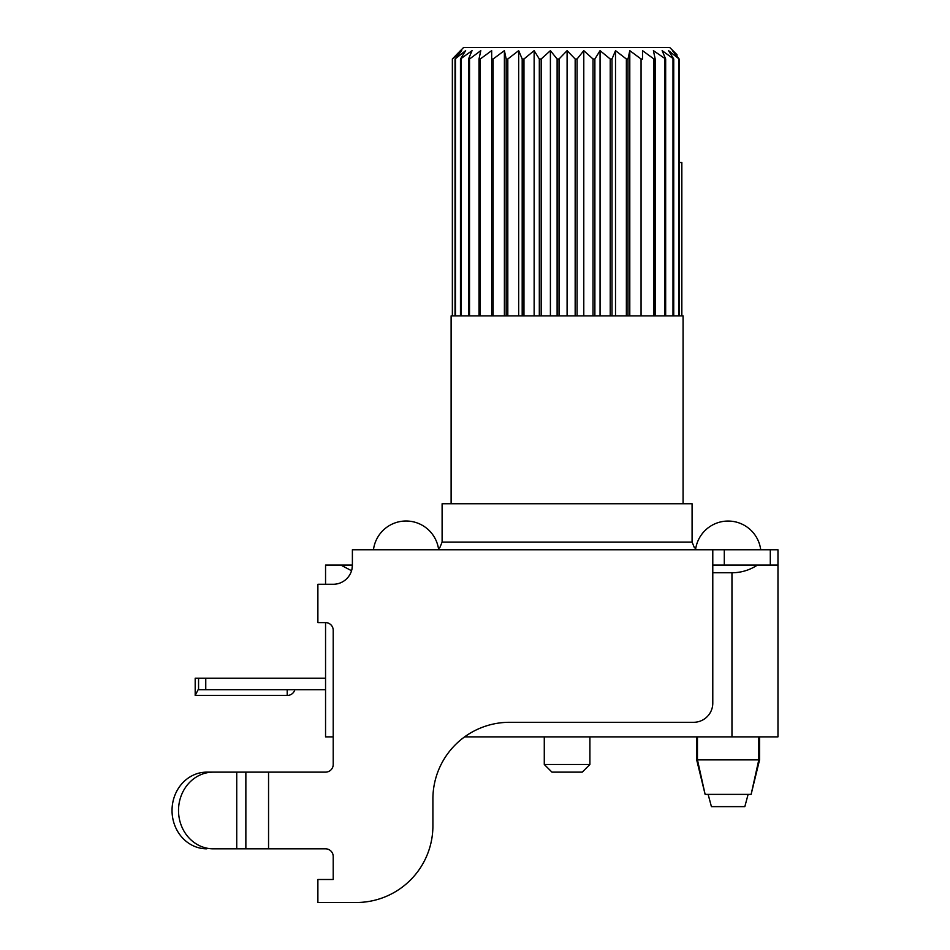 <?xml version="1.0" encoding="UTF-8"?>
<svg xmlns="http://www.w3.org/2000/svg" width="950" height="950" viewBox="0 0 950 950"><rect width="100%" height="100%" fill="white"/><g stroke="black" fill="none" stroke-linecap="round" stroke-linejoin="round"><path stroke-width="1.43" d="M589.903 764.477L582.243 772.136L551.95 772.136L544.279 764.477L589.903 764.477L589.903 736.867M325.553 689.712L198.123 689.712L195.189 695.459L287.209 695.459L287.209 689.712M692.087 542.094L442.106 542.094L442.106 503.761L692.087 503.761L692.087 542.094L694.296 547.473L695.709 548.601M460.429 50.647L452.354 59.007L463.576 47.5L669.738 47.5L676.946 54.649L669.738 47.5M679.155 315.887L679.155 59.007L672.457 50.647L676.946 54.649L676.946 56.193L679.155 59.007L668.551 50.647L673.728 59.007L662.138 50.647L665.665 59.007L653.398 50.647L655.179 59.007L653.932 59.007L642.521 50.647L642.521 59.007L641.06 59.007L629.791 50.647L628.009 59.007L626.371 59.007L615.517 50.647L612.002 59.007L610.221 59.007L600.056 50.647L594.878 59.007L593.014 59.007L583.787 50.647L577.077 59.007L575.166 59.007L567.091 50.647L559.028 59.007L557.116 59.007L550.406 50.647L541.179 59.007L539.315 59.007L534.138 50.647L523.961 59.007L522.191 59.007L518.664 50.647L507.811 59.007L506.184 59.007L504.391 50.647L493.121 59.007L491.673 59.007L491.673 50.647L480.261 59.007L479.014 59.007L480.795 50.647L469.526 59.007L468.528 59.007L472.055 50.647L460.465 59.007L465.642 50.647L455.026 59.007L461.736 50.647L452.354 59.007L452.354 315.887M567.091 50.647L567.091 315.887L451.119 315.887L451.119 503.761M748.113 794.378L744.824 806.645L711.419 806.645L708.142 794.378M758.801 736.867L758.801 759.869L696.682 759.869L696.682 736.867M751.129 794.378L759.561 759.869L758.801 759.869L751.129 794.378L705.126 794.378L696.682 759.869M333.213 736.867L325.553 736.867L325.553 622.606L317.882 622.606L317.882 584.274L333.213 584.274A19.166 19.166 0 0 0 352.391 565.096L351.999 568.931M325.553 584.274L325.553 565.096L352.391 565.096L352.391 549.765L777.967 549.765L777.967 565.096L757.387 565.096C749.669 570.154 741.19 572.707 731.963 572.767L712.785 572.767M777.967 565.096L777.967 736.867L464.621 736.867A76.677 76.677 0 0 0 432.903 798.986L432.903 825.823A76.677 76.677 0 0 1 356.226 902.5L317.882 902.5L317.882 879.498L333.213 879.498L333.213 856.496A7.671 7.671 0 0 0 325.553 848.825L268.553 848.825L268.553 772.136L325.553 772.136A7.671 7.671 0 0 0 333.213 764.477L333.213 630.278A7.671 7.671 0 0 0 325.553 622.606M351.548 570.724L340.884 565.096M712.785 565.096L757.387 565.096M679.155 59.007L679.155 162.521L681.684 162.521L681.684 315.887M681.839 162.521L681.839 315.887L681.684 162.521M452.509 59.007L452.509 315.887M455.026 59.007L455.026 315.887M455.478 59.007L455.478 315.887M460.465 59.007L460.465 315.887M461.201 59.007L461.201 315.887M468.528 59.007L468.528 315.887M469.526 59.007L469.526 315.887M479.014 59.007L479.014 315.887M480.261 59.007L480.261 315.887M491.673 50.647L491.673 315.887M493.121 59.007L493.121 315.887M504.391 50.647L504.391 315.887M506.184 59.007L506.184 315.887M507.811 59.007L507.811 315.887M518.664 50.647L518.664 315.887M522.191 59.007L522.191 315.887M523.961 59.007L523.961 315.887M534.138 50.647L534.138 315.887M539.315 59.007L539.315 315.887M541.179 59.007L541.179 315.887M550.406 50.647L550.406 315.887M557.116 59.007L557.116 315.887M559.028 59.007L559.028 315.887M575.166 59.007L575.166 315.887M577.077 59.007L577.077 315.887M583.787 50.647L583.787 315.887M593.014 59.007L593.014 315.887M594.878 59.007L594.878 315.887M600.056 50.647L600.056 315.887M610.221 59.007L610.221 315.887M612.002 59.007L612.002 315.887M615.517 50.647L615.517 315.887M626.371 59.007L626.371 315.887M628.009 59.007L628.009 315.887M629.791 50.647L629.791 315.887M641.06 59.007L641.06 315.887M642.521 59.007L642.521 50.647M653.932 59.007L653.932 315.887M655.179 59.007L655.179 315.887M664.668 59.007L664.668 315.887M665.665 59.007L665.665 315.887M672.992 59.007L672.992 315.887M673.728 59.007L673.728 315.887M678.716 59.007L678.716 315.887M683.074 503.761L683.074 315.887L567.091 315.887M770.296 549.765L770.296 565.096L770.296 549.765M712.785 549.765L712.785 703.131A19.166 19.166 0 0 1 693.619 722.297L509.58 722.297A76.677 76.677 0 0 0 432.903 798.986L432.903 825.823M325.553 772.136A7.671 7.671 0 0 0 333.213 764.477M333.213 856.496A7.671 7.671 0 0 0 325.553 848.825M206.779 848.825A38.344 34.746 -90 0 1 172.033 810.481A38.344 34.746 -90 0 1 206.779 772.136L213.263 772.136A38.344 34.746 90 0 0 178.517 810.481A38.344 34.746 90 0 0 213.263 848.825L236.74 848.825L236.74 772.136L213.263 772.136M268.553 772.136L236.74 772.136M268.553 848.825L236.74 848.825M206.779 772.136L232.928 772.136M205.758 689.712L205.758 678.205L325.553 678.205M205.758 678.205L195.189 678.205L195.189 695.459M731.963 736.867L731.963 572.767M724.292 565.096L724.292 549.765M245.86 848.825L245.86 772.136M198.562 689.712L198.562 678.205M544.279 764.477L544.279 736.867M438.651 549.765A32.846 32.846 0 0 0 373.469 549.765M760.712 549.765A32.846 32.846 0 0 0 695.543 549.765M442.106 542.094L439.897 547.473L438.484 548.601M759.561 759.869L759.561 736.867M705.126 794.378L697.454 759.869L697.454 736.867M287.209 695.459A7.992 7.992 0 0 0 294.88 689.712"/></g></svg>
